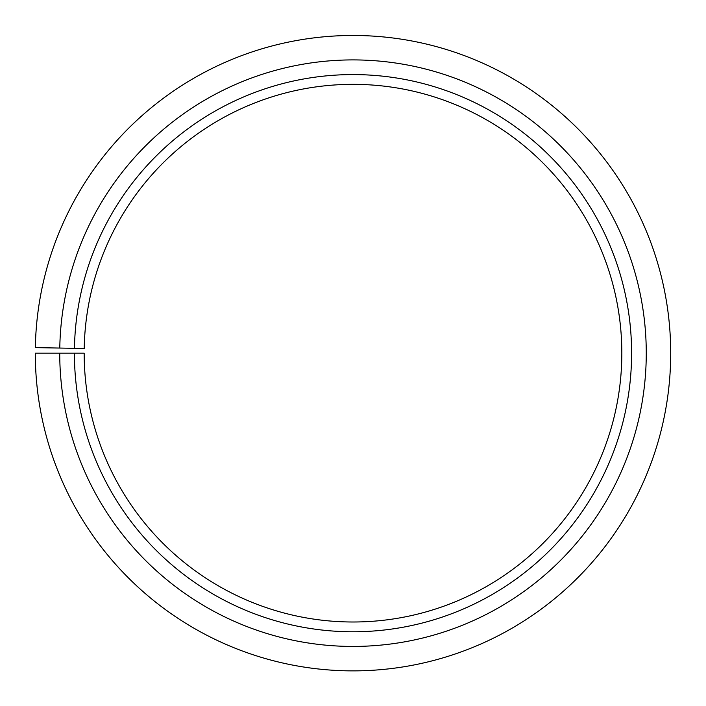 <?xml version="1.0" encoding="UTF-8"?>
<svg xmlns="http://www.w3.org/2000/svg" width="706" height="706" viewBox="0 0 706 706"><rect width="100%" height="100%" fill="white"/><g stroke="black" fill="none" stroke-linecap="round" stroke-linejoin="round"><path stroke-width="1.06" d="M621.827 353.176A268.827 268.827 0 0 0 355.347 84.358A268.827 268.827 0 0 0 84.217 348.482L74.448 348.314A278.596 278.596 0 0 1 355.427 74.589A278.596 278.596 0 0 1 631.596 353.176A278.596 278.596 0 0 1 353 631.773A278.596 278.596 0 0 1 74.404 353.176L84.173 353.176A268.827 268.827 0 0 0 353 621.995A268.827 268.827 0 0 0 621.827 353.176M59.781 348.058L35.344 347.626A317.7 317.7 0 0 1 355.771 35.485A317.7 317.7 0 0 1 670.7 353.176A317.7 317.7 0 0 1 353 670.876A317.7 317.7 0 0 1 35.3 353.176L59.736 353.176A293.264 293.264 0 0 0 353 646.431A293.264 293.264 0 0 0 646.264 353.176A293.264 293.264 0 0 0 355.559 59.922A293.264 293.264 0 0 0 59.781 348.058L74.448 348.314M59.736 353.176L74.404 353.176"/></g></svg>
